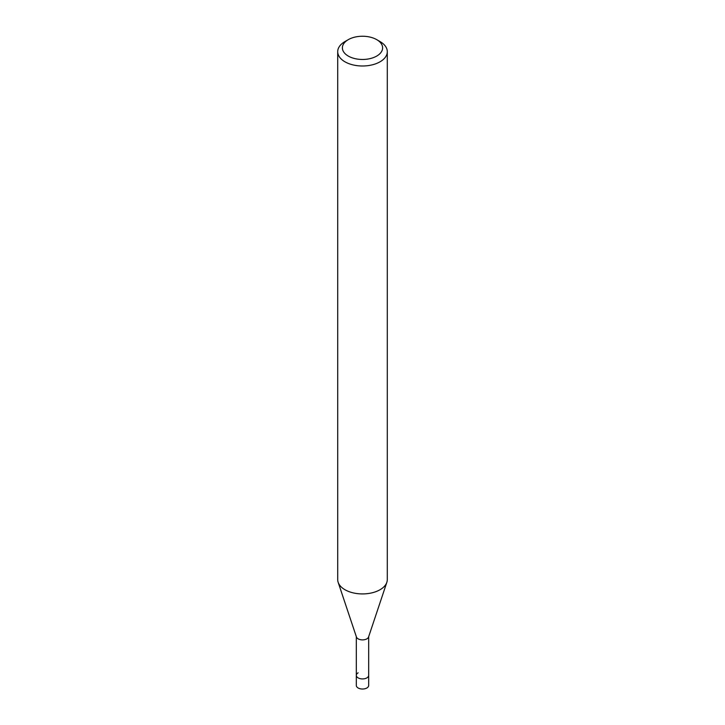 <?xml version="1.0" encoding="UTF-8"?>
<svg xmlns="http://www.w3.org/2000/svg" width="725" height="725" viewBox="0 0 725 725"><rect width="100%" height="100%" fill="white"/><g stroke="black" fill="none" stroke-linecap="round" stroke-linejoin="round"><path stroke-width="1.09" d="M356.319 636.659L356.319 685.451A6.181 3.571 0 0 0 360.135 688.75A6.181 3.571 0 0 0 366.877 687.98A6.181 3.571 0 0 0 368.681 685.451L368.681 675.356A6.181 3.571 180 0 1 366.877 677.875A6.181 3.571 180 0 1 360.135 678.654A6.181 3.571 180 0 1 356.319 675.356A6.181 3.571 180 0 1 358.123 672.827M376.719 56.07A20.11 11.609 180 0 1 348.281 56.07A20.11 11.609 180 0 1 348.281 39.648L348.281 39.648A20.11 11.609 180 0 1 376.719 39.648A20.11 11.609 180 0 1 376.719 56.07M344.973 41.561L348.281 39.648L344.964 41.561A24.795 14.31 180 0 1 344.973 41.561A24.795 14.31 180 0 0 337.705 51.683L337.705 579.61A24.795 14.31 0 0 0 338.158 582.32A24.795 14.31 0 0 0 355.232 593.295A24.795 14.31 0 0 0 380.027 589.733A24.795 14.31 0 0 0 386.842 582.32A24.795 14.31 0 0 0 387.295 579.61L387.295 51.683A24.795 14.31 180 0 1 380.027 61.806A24.795 14.31 180 0 1 353.012 64.906A24.795 14.31 180 0 1 337.705 51.683M376.719 39.648L380.036 41.561A24.795 14.31 180 0 1 387.295 51.683M386.842 582.32L368.572 636.994A6.181 3.571 180 0 1 366.877 638.843A6.181 3.571 180 0 1 360.688 639.731A6.181 3.571 180 0 1 356.428 636.994L338.158 582.32M356.319 675.356A6.181 3.571 0 0 0 360.135 678.654A6.181 3.571 0 0 0 366.877 677.875A6.181 3.571 0 0 0 368.681 675.356L368.681 636.659"/></g></svg>
